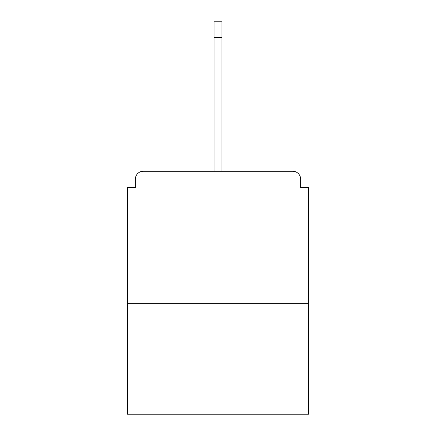 <?xml version="1.0" encoding="UTF-8"?>
<svg xmlns="http://www.w3.org/2000/svg" width="436" height="436" viewBox="0 0 436 436"><rect width="100%" height="100%" fill="white"/><g stroke="black" fill="none" stroke-linecap="round" stroke-linejoin="round"><path stroke-width="0.65" d="M300.655 187.633L300.655 179.185L300.655 187.633L308.574 187.633L308.574 414.2L127.426 414.2L127.426 187.633L135.345 187.633L135.345 179.185L135.345 187.633M308.574 303.293L127.426 303.293M300.655 179.185A7.924 7.924 0 0 0 292.73 171.261L143.27 171.261A7.924 7.924 0 0 0 135.345 179.185M292.73 171.261L259.197 171.261L292.73 171.261M176.803 171.261L143.27 171.261L176.803 171.261M214.038 37.643L214.038 21.8L221.962 21.8L221.962 37.643L214.038 37.643L214.038 171.261M221.962 37.643L221.962 171.261"/></g></svg>
